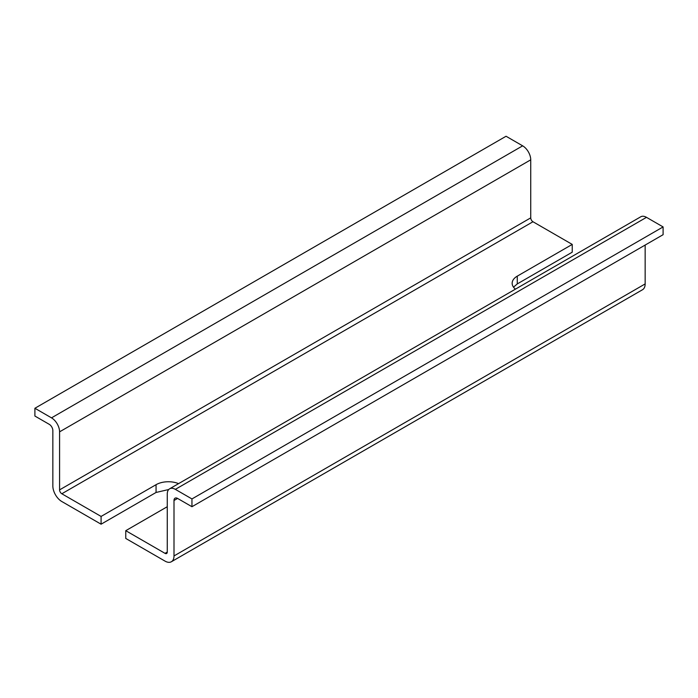 <?xml version="1.0" encoding="UTF-8"?>
<svg xmlns="http://www.w3.org/2000/svg" width="698" height="698" viewBox="0 0 698 698"><rect width="100%" height="100%" fill="white"/><g stroke="black" fill="none" stroke-linecap="round" stroke-linejoin="round"><path stroke-width="1.05" d="M125.762 530.681L125.762 538.446L165.025 561.113A12.695 7.329 -120 0 0 171.376 561.75A12.695 7.329 -120 0 0 174.003 555.94L174.003 500.492A5.078 2.932 -120 0 1 175.05 498.171A5.078 2.932 -120 0 1 177.589 498.424L191.95 506.713L191.95 498.939L175.346 489.359A11.421 6.596 -120 0 0 169.64 488.792A11.421 6.596 -120 0 0 167.267 494.018L167.267 552.048L165.025 553.348L125.762 530.681L167.267 506.713M168.724 489.516L156.055 492.465L101.088 524.198L101.088 516.433L61.825 493.765A3.176 1.832 -120 0 1 59.583 489.874L59.583 431.844A11.421 6.596 -120 0 0 51.504 417.858L34.9 408.269L34.9 416.043L49.261 424.332A5.078 2.932 -120 0 1 52.847 430.553L52.847 485.991A12.695 7.329 -120 0 0 61.825 501.53L101.088 524.198M513.51 287.157L517.27 283.92L572.238 252.187L572.238 244.413L532.975 221.746L61.825 493.765M517.27 283.92L517.27 276.146A17.45 10.077 0 0 0 512.158 283.275A17.45 10.077 0 0 0 515.429 289.147M178.566 483.635A17.45 10.077 0 0 0 156.055 484.691L101.088 516.433M517.27 276.146L572.238 244.413M191.95 506.713L663.1 234.694L663.1 226.929L646.496 217.34A11.421 6.596 -120 0 0 640.79 216.773L169.64 488.792M171.376 561.75L642.526 289.731A12.695 7.329 -120 0 0 645.153 283.92L645.153 245.059M165.025 553.348A3.176 1.832 -120 0 0 166.613 553.505A3.176 1.832 -120 0 0 167.267 552.048M34.9 408.269L506.05 136.25L522.654 145.838L51.504 417.858M532.975 221.746A3.176 1.832 -120 0 1 530.733 217.863L530.733 159.825A11.421 6.596 -120 0 0 522.654 145.838M663.1 226.929L191.95 498.939M645.153 283.92L174.003 555.94M156.055 492.465L156.055 484.691M530.733 217.863L59.583 489.874M646.496 217.34L175.346 489.359M177.589 498.424L174.003 500.492M530.733 159.825L59.583 431.844"/></g></svg>
